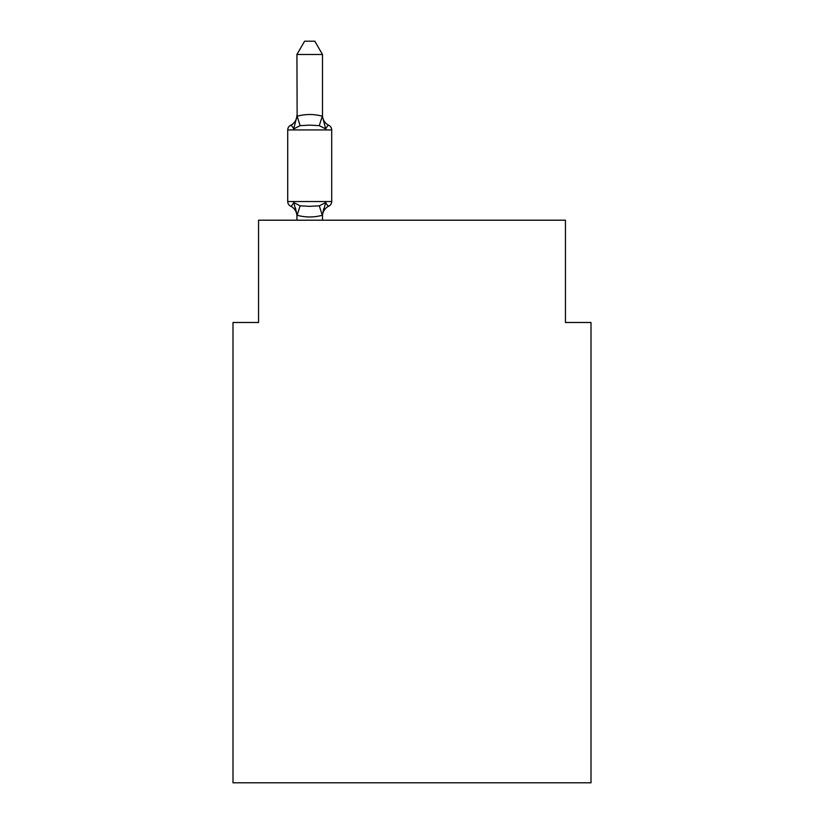 <?xml version="1.0" encoding="UTF-8"?>
<svg xmlns="http://www.w3.org/2000/svg" width="824" height="824" viewBox="0 0 824 824"><rect width="100%" height="100%" fill="white"/><g stroke="black" fill="none" stroke-linecap="round" stroke-linejoin="round"><path stroke-width="1.24" d="M591.004 782.8L591.004 322.493L565.439 322.493L565.439 220.204L258.561 220.204L258.561 322.493L232.996 322.493L232.996 782.8L591.004 782.8M325.696 202.539C327.458 205.67 328.498 206.875 328.827 206.134C328.498 206.875 327.458 205.67 325.696 202.539C327.458 205.67 328.498 206.875 328.827 206.134C328.498 206.875 327.458 205.67 325.696 202.539C327.458 205.67 328.498 206.875 328.827 206.134C328.498 206.875 327.458 205.67 325.696 202.539C327.458 205.67 328.498 206.875 328.827 206.134C328.498 206.875 327.458 205.67 325.696 202.539L322.287 215.27C313.892 217.526 305.508 217.526 297.134 215.27L293.725 202.539C291.964 205.67 290.913 206.875 290.594 206.134A5.119 5.119 0 0 1 287.72 201.54A5.119 5.119 0 0 0 290.594 206.134A5.119 5.119 0 0 1 287.72 201.54A5.119 5.119 0 0 0 290.594 206.134A5.119 5.119 0 0 1 287.72 201.54A5.119 5.119 0 0 0 290.594 206.134A5.119 5.119 0 0 1 287.72 201.54A5.119 5.119 0 0 0 290.594 206.134A5.119 5.119 0 0 1 287.72 201.54A5.119 5.119 0 0 0 290.594 206.134A5.119 5.119 0 0 1 287.72 201.54A5.119 5.119 0 0 0 290.594 206.134A5.119 5.119 0 0 1 287.72 201.54A5.119 5.119 0 0 0 290.594 206.134C290.913 206.875 291.964 205.67 293.725 202.539C291.964 205.67 290.913 206.875 290.594 206.134A5.119 5.119 0 0 1 287.72 201.54A5.119 5.119 0 0 0 290.594 206.134C290.913 206.875 291.964 205.67 293.725 202.539C291.964 205.67 290.913 206.875 290.594 206.134C290.913 206.875 291.964 205.67 293.725 202.539C291.964 205.67 290.913 206.875 290.594 206.134C290.913 206.875 291.964 205.67 293.725 202.539C291.964 205.67 290.913 206.875 290.594 206.134C290.913 206.875 291.964 205.67 293.725 202.539L300.121 205.835L309.711 206.34L319.3 205.835L325.696 202.539C327.458 205.67 328.498 206.875 328.827 206.134L327.365 205.433M322.493 54.497L296.928 54.497L304.602 41.2L314.82 41.2L322.493 54.497L322.493 116.73L325.696 128.935C327.458 125.804 328.498 124.599 328.827 125.341C328.498 124.599 327.458 125.804 325.696 128.935C327.458 125.804 328.498 124.599 328.827 125.341C328.498 124.599 327.458 125.804 325.696 128.935L319.3 125.65L309.711 125.135L300.121 125.65L293.725 128.935C291.964 125.804 290.913 124.599 290.594 125.341A5.119 5.119 0 0 0 287.72 129.935A5.119 5.119 0 0 1 290.594 125.341L292.057 126.041L290.594 125.341A5.119 5.119 0 0 0 287.72 129.935A5.119 5.119 0 0 1 290.594 125.341A5.119 5.119 0 0 0 287.72 129.935A5.119 5.119 0 0 1 290.594 125.341L292.057 126.041L290.594 125.341A5.119 5.119 0 0 0 287.72 129.935A5.119 5.119 0 0 1 290.594 125.341A5.119 5.119 0 0 0 287.72 129.935A5.119 5.119 0 0 1 290.594 125.341L292.057 126.041L290.594 125.341A5.119 5.119 0 0 0 287.72 129.935A5.119 5.119 0 0 1 290.594 125.341A5.119 5.119 0 0 0 287.72 129.935A5.119 5.119 0 0 1 290.594 125.341L292.057 126.041M296.928 214.745L295.435 207.926L296.928 214.745M322.493 214.745L323.698 208.73L322.493 214.745M290.594 125.341C290.913 124.599 291.964 125.804 293.725 128.935C291.964 125.804 290.913 124.599 290.594 125.341C290.913 124.599 291.964 125.804 293.725 128.935C291.964 125.804 290.913 124.599 290.594 125.341C290.913 124.599 291.964 125.804 293.725 128.935C291.964 125.804 290.913 124.599 290.594 125.341A5.119 5.119 0 0 0 287.72 129.935A5.119 5.119 0 0 1 290.594 125.341C290.913 124.599 291.964 125.804 293.725 128.935C291.964 125.804 290.913 124.599 290.594 125.341A11.248 11.248 0 0 0 296.928 115.216M325.696 128.935C327.458 125.804 328.498 124.599 328.827 125.341C328.498 124.599 327.458 125.804 325.696 128.935C327.458 125.804 328.498 124.599 328.827 125.341C328.498 124.599 327.458 125.804 325.696 128.935C327.458 125.804 328.498 124.599 328.827 125.341C328.498 124.599 327.458 125.804 325.696 128.935M296.928 54.497L297.134 116.205C305.529 113.949 313.913 113.949 322.287 116.205L322.493 116.73M328.827 125.341A5.119 5.119 0 0 1 331.701 129.935L287.72 129.935L287.72 201.54L331.701 201.54L331.701 129.935A5.119 5.119 0 0 0 328.827 125.341A11.248 11.248 0 0 1 322.493 115.216M293.725 128.935L296.928 116.266M322.493 220.204L322.493 215.208M296.928 220.204L296.928 215.208M328.827 206.134A5.119 5.119 0 0 0 331.701 201.54A5.119 5.119 0 0 1 328.827 206.134A11.248 11.248 0 0 0 322.493 216.259M296.928 216.259A11.248 11.248 0 0 0 290.594 206.134M300.121 205.835L297.134 215.27M319.3 205.835L322.287 215.27M297.134 116.205L300.121 125.65M322.287 116.205L319.3 125.65"/></g></svg>
